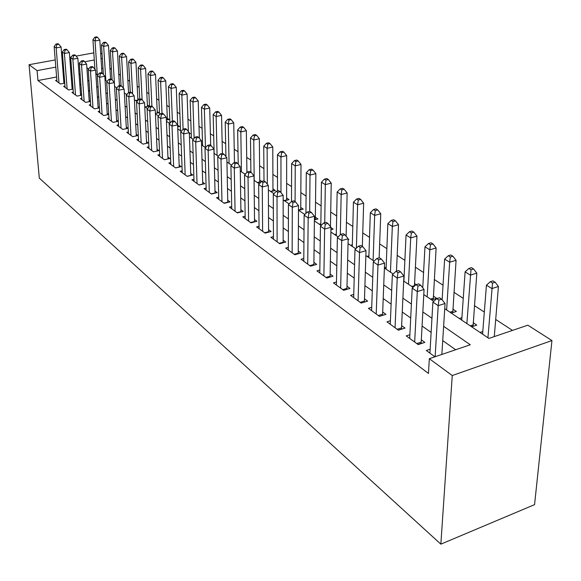 <?xml version="1.0" encoding="UTF-8"?>
<svg xmlns="http://www.w3.org/2000/svg" width="581" height="581" viewBox="0 0 581 581"><rect width="100%" height="100%" fill="white"/><g stroke="black" fill="none" stroke-linecap="round" stroke-linejoin="round"><path stroke-width="0.87" d="M444.734 308.685L488.911 338.425L527.824 325.186L551.95 340.553L534.564 504.642L440.856 544.157L39.305 178.098L29.05 64.716L37.082 70.613L37.954 80.541L428.473 373.438L429.33 358.702L470.283 344.765L443.623 326.326M100.673 53.103L102.074 53.997M512.493 330.407L495.702 319.477M484.322 312.07L474.401 305.613M463.253 298.358L453.95 292.301M443.02 285.184L434.297 279.505M423.578 272.525L415.386 267.195M404.87 260.353L397.186 255.35M386.866 248.632L379.654 243.933M369.523 237.338L362.747 232.93M352.805 226.452L346.45 222.32M336.675 215.958L330.712 212.072M321.111 205.827L315.512 202.181M306.078 196.037L300.827 192.623M291.546 186.581L286.629 183.378M277.5 177.437L272.888 174.431M263.912 168.592L259.591 165.774M250.752 160.022L246.707 157.393M238.014 151.728L234.23 149.266M225.668 143.696L222.131 141.394M213.699 135.903L210.395 133.753M202.086 128.343L199.007 126.338M190.822 121.008L187.953 119.141M179.885 113.891L177.212 112.155M169.267 106.977L166.783 105.357M158.947 100.259L156.638 98.763M148.918 93.73L146.782 92.343M139.157 87.382L137.189 86.097M129.672 81.202L127.849 80.018M120.434 75.196L118.764 74.107M111.45 69.342L109.918 68.34M430.158 349.232L426.323 350.525L434.937 356.792M409.881 334.7L406.235 335.891L418.189 344.598L424.849 342.383L421.319 339.834M390.417 320.734L386.953 321.845L398.428 330.204L405.008 328.069L401.616 325.629M371.724 307.32L368.419 308.344L379.451 316.376L385.951 314.328L382.69 311.982M353.756 294.414L350.604 295.366L361.208 303.093L367.635 301.118L364.498 298.859M336.472 281.988L333.458 282.882L343.669 290.311L350.009 288.408L346.995 286.237M319.833 270.02L316.95 270.855L326.783 278.016L333.051 276.178L330.146 274.087M303.805 258.487L301.038 259.264L310.515 266.171L316.71 264.391L313.914 262.38M288.35 247.361L285.699 248.094L294.836 254.747L300.958 253.033L298.264 251.086M273.44 236.62L270.891 237.309L279.715 243.73L285.765 242.074L283.165 240.2M259.046 226.256L256.599 226.895L265.118 233.104L271.102 231.499L268.582 229.684M245.146 216.234L242.793 216.844L251.021 222.835L256.933 221.281L254.507 219.531M231.703 206.545L229.444 207.119L237.404 212.915L243.243 211.411L240.897 209.719M218.71 197.17L216.539 197.714L224.23 203.321L230.011 201.868L227.737 200.227M206.139 188.106L204.04 188.614L211.491 194.039L217.2 192.631L215.006 191.04M193.967 179.318L191.941 179.805L199.16 185.056L204.802 183.69L202.675 182.151M182.18 170.807L180.226 171.264L187.213 176.355L192.798 175.026L190.735 173.545M170.749 162.557L168.868 162.992L175.636 167.924L181.163 166.638L179.166 165.193M159.673 154.561L157.85 154.967L164.423 159.753L169.884 158.504L167.945 157.102M148.925 146.797L147.167 147.189L153.537 151.83L158.94 150.61L157.059 149.259M138.496 139.258L136.796 139.636L142.984 144.139L148.322 142.955L146.499 141.641M128.372 131.945L126.723 132.301L132.729 136.673L138.017 135.526L136.244 134.247M118.539 124.835L116.941 125.169L122.78 129.425L128.009 128.307L126.288 127.065M108.981 117.921L107.434 118.248L113.106 122.38L118.284 121.291L116.607 120.078M99.692 111.203L98.189 111.516L103.701 115.532L108.763 114.486M90.658 104.674L89.198 104.965L94.565 108.872L99.467 107.87M81.863 98.312L80.454 98.596L85.676 102.394L90.433 101.443M73.308 92.125L71.935 92.394L77.019 96.097L81.638 95.182M64.985 86.097L63.649 86.358L68.594 89.961L73.083 89.082M138.975 99.358L137.842 98.596M145.112 106.948L149.099 106.12L147.4 104.987M155.403 113.469L158.969 112.721L157.226 111.552M166.377 120.093L169.122 119.504L167.328 118.306M177.692 126.89L179.565 126.484L177.713 125.249M189.377 133.87L190.314 133.666L189.348 133.02M247.564 171.925L246.896 171.482M261.748 181.41L259.714 180.052M270.826 191.592L275.307 190.466L272.947 188.89M284.523 200.815L289.047 199.653L286.607 198.027M298.678 210.344L303.253 209.145L300.733 207.461M314.408 219.909L317.938 218.964L315.33 217.221M330.945 229.72L333.138 229.117L330.981 227.679M348.135 239.844L348.876 239.633L348.157 239.154M416.185 284.625L414.558 283.535M431.69 299.905L436.687 298.329L433.332 296.078M451.277 313.094L456.332 311.452L452.839 309.121M471.663 326.812L476.769 325.113L473.137 322.68M102.99 68.217L101.668 68.471M126.237 94.245L127.275 94.035M135.547 100.513L138.343 99.939M169.173 123.15L169.928 122.99M179.696 130.238L180.495 130.064M190.524 137.53L191.374 137.341M201.68 145.039L202.573 144.829M244.732 174.024L245.683 173.792M257.572 182.666L261.261 181.759M304.473 214.244L305.323 214.026M319.31 224.237L320.857 223.823M334.671 234.579L336.312 234.128M350.575 245.284L352.326 244.797M367.061 256.388L368.92 255.851M384.404 267.819L386.133 267.304M412.851 287.217L413.374 287.05M459.331 318.511L461.91 317.669M480.044 332.455L482.796 331.533M455.649 349.747L442.722 340.611M431.131 332.426L422.067 326.021M410.709 317.996L402.248 312.012M391.115 304.146L383.213 298.569M372.29 290.849L364.919 285.641M354.207 278.074L347.315 273.208M336.806 265.778L330.378 261.239M320.058 253.948L314.06 249.707M303.928 242.546L298.329 238.595M288.379 231.565L283.158 227.875M273.382 220.962L268.516 217.526M258.901 210.736L254.376 207.533M244.921 200.859L240.708 197.881M231.412 191.309L227.491 188.542M218.347 182.078L214.709 179.514M205.71 173.153L202.333 170.77M193.473 164.51L190.35 162.302M181.628 156.136L178.737 154.096M170.146 148.024L167.481 146.143M159.02 140.166L156.558 138.423M148.228 132.541L145.962 130.943M137.748 125.14L135.678 123.673M127.58 117.95L125.692 116.614M117.711 110.978L115.982 109.758M108.117 104.195L106.548 103.091M98.785 97.608L97.376 96.606M89.721 91.202L88.45 90.302M80.897 84.964L79.764 84.165M72.313 78.9L71.31 78.195M64.157 75.574L63.344 75.733M56.611 77.004L37.954 80.541M56.873 80.229L55.573 80.476L60.395 83.984L64.752 83.148M64.709 82.655L63.837 82.023M73.053 88.668L72.051 87.949M81.616 94.841L80.483 94.028M90.411 101.188L89.147 100.281M99.46 107.717L98.051 106.701M108.763 114.421L107.202 113.295M429.33 358.702L452.25 375.537L440.856 544.157M452.25 375.537L551.95 340.553M80.062 62.632L79.452 62.748L79.793 62.973M86.874 67.737L88.675 68.95M95.843 73.78L97.804 75.102M105.074 79.996L107.194 81.42M114.566 86.387L116.854 87.927M124.334 92.967L126.803 94.623M134.393 99.736L137.051 101.522M144.749 106.708L147.603 108.625M155.425 113.891L158.482 115.953M166.427 121.298L169.71 123.513M177.771 128.938L181.287 131.306M189.479 136.818L193.241 139.353M201.563 144.959L205.587 147.668M214.048 153.362L218.347 156.26M226.946 162.048L231.536 165.142M240.28 171.025L245.189 174.329M254.079 180.321L259.315 183.843M268.364 189.936L273.949 193.698M283.158 199.893L289.12 203.909M298.496 210.22L304.851 214.505M314.401 220.933L321.177 225.493M330.901 232.044L338.135 236.91M348.048 243.584L355.761 248.777M365.863 255.582L374.091 261.123M384.397 268.059L393.17 273.971M403.686 281.044L413.047 287.348M423.781 294.574L433.775 301.307M102.365 58.492L101.036 58.739M94.296 59.988L84.71 61.768M93.817 52.864L76.111 56.103M71.289 56.989L69.727 57.272M62.821 58.536L62 58.688M55.224 59.93L29.05 64.716M63.387 65.733L62.566 65.878M55.812 67.135L37.082 70.613M431.959 318.257L422.837 311.946M411.406 304.037L402.887 298.155M391.688 290.406L383.743 284.908M372.762 277.311L365.34 272.177M354.57 264.733L347.641 259.939M337.074 252.633L330.611 248.16M320.24 240.984L314.212 236.816M304.03 229.771L298.402 225.886M288.401 218.964L283.158 215.34M273.331 208.543L268.451 205.166M258.792 198.484L254.246 195.339M244.746 188.774L240.519 185.847M231.18 179.391L227.244 176.668M218.064 170.32L214.411 167.793M205.376 161.54L201.985 159.201M193.095 153.05L189.958 150.878M181.207 144.822L178.302 142.817M169.688 136.855L167.008 135.003M158.519 129.135L156.049 127.428M147.69 121.64L145.417 120.071M137.181 114.377L135.104 112.939M126.985 107.318L125.082 106.003M117.079 100.469L115.35 99.271M107.456 93.817L105.887 92.728M98.109 87.346L96.686 86.366M89.016 81.057L87.738 80.178M80.171 74.942L79.038 74.157M71.565 68.994L70.562 68.297M63.939 83.301L61.085 47.046L56.168 47.925L58.979 82.952M56.822 44.599L58.79 44.25L57.977 43.706L56.008 44.062L56.822 44.599L56.168 47.925L54.142 46.56L56.974 81.493M61.085 47.046L58.79 44.25M56.008 44.062L54.142 46.56M101.958 72.995L99.83 40.125L95.052 40.975L92.931 39.653L94.914 69.262M97.296 74.753L95.052 40.975L95.676 37.707L97.586 37.366L96.736 36.843L94.819 37.177L95.676 37.707M92.931 39.653L94.819 37.177M97.586 37.366L99.83 40.125M72.153 89.263L69.371 52.573L64.397 53.474L67.142 88.9M65.057 50.104L67.047 49.748L66.212 49.189L64.222 49.552L65.057 50.104L64.397 53.474L62.32 52.072L65.087 87.397M69.371 52.573L67.047 49.748M64.222 49.552L62.32 52.072M80.585 95.386L77.876 58.26L72.85 59.182L75.53 95.008M73.518 55.761L75.523 55.391L74.666 54.825L72.661 55.188L73.518 55.761L72.85 59.182L70.715 57.744L73.409 93.468M77.876 58.26L75.523 55.391M72.661 55.188L70.715 57.744M89.249 101.675L86.62 64.092L81.536 65.043L84.143 101.283M82.204 61.571L84.238 61.194L83.359 60.606L81.325 60.983L82.204 61.571L81.536 65.043L79.343 63.561L81.965 99.7M86.62 64.092L84.238 61.194M81.325 60.983L79.343 63.561M98.145 108.146L95.604 70.098L90.469 71.071L92.989 107.725M91.144 67.541L93.192 67.156L92.285 66.554L90.237 66.938L91.144 67.541L90.469 71.071L88.21 69.546L90.752 106.098M95.604 70.098L93.192 67.156M90.237 66.938L88.21 69.546M110.572 79.023L108.502 45.485L103.672 46.357L101.493 44.998L103.389 74.499M105.844 80.512L103.672 46.357L104.304 43.038L106.236 42.689L105.357 42.152L103.425 42.5L104.304 43.038M101.493 44.998L103.425 42.5M106.236 42.689L108.502 45.485M119.446 85.668L117.406 50.983L112.532 51.883L110.296 50.489L112.089 79.866M114.617 86.416L112.532 51.883L113.157 48.513L115.111 48.158L114.21 47.606L112.264 47.962L113.157 48.513M110.296 50.489L112.264 47.962M115.111 48.158L117.406 50.983M128.546 92.517L126.549 56.64L121.625 57.555L119.33 56.125L121.051 85.705M123.39 88.247L121.625 57.555L122.257 54.142L124.232 53.779L123.31 53.205L121.335 53.575L122.257 54.142M119.33 56.125L121.335 53.575M124.232 53.779L126.549 56.64M137.915 100.026L135.947 62.443L130.972 63.387L128.612 61.913L130.275 92.168M132.628 93.955L130.972 63.387L131.611 59.923L133.601 59.545L132.65 58.964L130.66 59.335L131.611 59.923M128.612 61.913L130.66 59.335M133.601 59.545L135.947 62.443M107.296 114.784L104.834 76.264L99.649 77.266L102.089 114.355M100.324 73.685L102.401 73.293L101.472 72.669L99.395 73.068L100.324 73.685L99.649 77.266L97.332 75.697L99.787 112.678M104.834 76.264L102.401 73.293M99.395 73.068L97.332 75.697M147.472 106.461L145.606 68.413L140.58 69.379L138.155 67.868L139.774 99.198M142.127 99.816L140.58 69.379L141.219 65.864L143.231 65.479L142.251 64.876L140.246 65.261L141.219 65.864M138.155 67.868L140.246 65.261M143.231 65.479L145.606 68.413M116.701 121.618L114.341 82.611L109.097 83.635L111.443 121.168M109.78 80.004L111.872 79.597L110.913 78.958L108.821 79.365L109.78 80.004L109.097 83.635L106.715 82.03L109.075 119.446M114.341 82.611L111.872 79.597M108.821 79.365L106.715 82.03M157.291 113.07L155.534 74.55L150.457 75.545L147.959 73.99L149.528 106.446M151.917 106.258L150.457 75.545L151.096 71.971L153.13 71.579L152.128 70.962L150.094 71.354L151.096 71.971M147.959 73.99L150.094 71.354M153.13 71.579L155.534 74.55M126.375 128.655L124.116 89.14L118.822 90.2L121.066 128.176M119.504 86.504L121.625 86.09L120.637 85.429L118.517 85.85L119.504 86.504L118.822 90.2L116.367 88.537L118.633 126.404M124.116 89.14L121.625 86.09M118.517 85.85L116.367 88.537M167.393 119.875L165.752 80.861L160.617 81.885L158.054 80.28L159.593 114.631M162.005 113.426L160.617 81.885L161.264 78.261L163.319 77.854L162.288 77.215L160.233 77.622L161.264 78.261M158.054 80.28L160.233 77.622M163.319 77.854L165.752 80.861M136.332 135.889L134.189 95.865L128.829 96.947L130.965 135.388M129.519 93.2L131.662 92.771L130.645 92.096L128.503 92.524L129.519 93.2L128.829 96.947L126.302 95.24L128.466 133.565M134.189 95.865L131.662 92.771M128.503 92.524L126.302 95.24M177.779 126.869L176.261 87.361L171.075 88.406L168.432 86.758L169.935 123.237M172.39 121.138L171.075 88.406L171.722 84.724L173.799 84.31L172.739 83.657L170.661 84.071L171.722 84.724M168.432 86.758L170.661 84.071M173.799 84.31L176.261 87.361M146.586 143.34L144.553 102.793L139.142 103.905L141.168 142.817M139.832 100.099L141.996 99.656L140.951 98.959L138.786 99.395L139.832 100.099L139.142 103.905L136.535 102.147L138.59 140.936M144.553 102.793L141.996 99.656M138.786 99.395L136.535 102.147M188.382 131.524L187.082 94.049L181.838 95.124L179.122 93.425L180.517 130.79M183.088 129.207L181.838 95.124L182.492 91.384L184.591 90.956L183.494 90.28L181.403 90.709L182.492 91.384M179.122 93.425L181.403 90.709M184.591 90.956L187.082 94.049M157.146 151.016L155.243 109.932L149.767 111.073L151.67 150.464M150.457 107.202L152.65 106.744L151.568 106.025L149.382 106.483L150.457 107.202L149.767 111.073L147.08 109.264L149.012 148.533M155.243 109.932L152.65 106.744M149.382 106.483L147.08 109.264M199.37 138.234L198.223 100.934L192.928 102.045L190.125 100.295L191.396 138.111M194.112 138.351L192.928 102.045L193.582 98.24L195.703 97.804L194.577 97.107L192.456 97.543L193.582 98.24M190.125 100.295L192.456 97.543M195.703 97.804L198.223 100.934M164.394 159.739L168.018 158.911L166.253 117.282L160.719 118.466L162.491 158.352M161.416 114.522L163.631 114.058L162.513 113.317L160.305 113.782L161.416 114.522L160.719 118.466L157.945 116.592L159.753 156.354M166.253 117.282L163.631 114.058M160.305 113.782L157.945 116.592M210.7 145.403L209.712 108.03L204.359 109.17L201.469 107.369L202.602 145.657M205.456 147.581L204.359 109.17L205.013 105.306L207.148 104.856L205.994 104.137L203.851 104.587L205.013 105.306M201.469 107.369L203.851 104.587M207.148 104.856L209.712 108.03M175.571 167.88L179.231 167.023L177.612 124.871L172.012 126.084L173.654 166.478M172.717 122.083L174.954 121.596L173.806 120.833L171.569 121.313L172.717 122.083L172.012 126.084L169.158 124.16L170.829 164.423M177.612 124.871L174.954 121.596M171.569 121.313L169.158 124.16M222.4 153.493L221.543 115.35L216.139 116.52L213.154 114.66L214.142 153.428M217.083 155.41L216.139 116.52L216.793 112.591L218.957 112.126L217.759 111.385L215.595 111.85L216.793 112.591M213.154 114.66L215.595 111.85M218.957 112.126L221.543 115.35M187.097 176.268L190.8 175.389L189.333 132.7L183.676 133.95L185.157 174.859M184.373 129.875L186.639 129.381L185.455 128.59L183.189 129.084L184.373 129.875L183.676 133.95L180.727 131.96L182.252 172.739M189.333 132.7L186.639 129.381M183.189 129.084L180.727 131.96M234.47 162.622L233.751 122.896L228.282 124.102L225.21 122.184L225.936 156.63M229.074 163.479L228.282 124.102L228.943 120.1L231.129 119.621L229.894 118.865L227.708 119.345L228.943 120.1M225.21 122.184L227.708 119.345M231.129 119.621L233.751 122.896M198.985 184.932L202.733 184.024L201.44 140.784L195.71 142.076L197.039 183.516M196.414 137.922L198.702 137.414L197.482 136.6L195.194 137.109L196.414 137.922L195.71 142.076L192.667 140.021L194.032 181.323M201.44 140.784L198.702 137.414M195.194 137.109L192.667 140.021M246.91 172.455L246.351 130.681L240.825 131.923L237.651 129.941L238.217 164.212M241.442 171.809L240.825 131.923L241.478 127.856L243.693 127.362L242.415 126.578L240.207 127.072L241.478 127.856M237.651 129.941L240.207 127.072M243.693 127.362L246.351 130.681M211.266 193.872L215.05 192.943L213.939 149.135L208.143 150.464L209.305 192.449M208.848 146.238L211.164 145.715L209.901 144.872L207.584 145.395L208.848 146.238L208.143 150.464L204.999 148.337L206.197 190.183M213.939 149.135L211.164 145.715M207.584 145.395L204.999 148.337M259.736 182.136L259.351 138.714L253.766 139.999L250.491 137.951L250.898 172.165M254.202 180.4L253.766 139.999L254.42 135.86L256.657 135.351L255.342 134.538L253.113 135.046L254.42 135.86M250.491 137.951L253.113 135.046M256.657 135.351L259.351 138.714M223.946 203.11L227.774 202.144L226.851 157.763L220.991 159.129L221.971 201.672M221.702 154.829L224.048 154.285L222.741 153.42L220.395 153.958L221.702 154.829L220.991 159.129L217.744 156.935L218.761 199.341M226.851 157.763L224.048 154.285M220.395 153.958L217.744 156.935M272.961 191.055L272.779 147.015L267.129 148.337L263.752 146.223L263.999 180.887M267.347 184.235L267.129 148.337L267.79 144.124L270.056 143.601L268.691 142.759L266.439 143.289L267.79 144.124M263.752 146.223L266.439 143.289M270.056 143.601L272.779 147.015M237.055 212.661L240.926 211.666L240.214 166.682L234.281 168.098L235.065 211.208M234.993 163.719L237.368 163.152L236.009 162.259L233.642 162.818L234.993 163.719L234.281 168.098L230.918 165.825L231.746 208.797M240.214 166.682L237.368 163.152M233.642 162.818L230.918 165.825M286.622 200.278L286.658 155.592L280.95 156.957L277.449 154.778L277.529 190.96M280.979 192.66L280.95 156.957L281.611 152.665L283.898 152.128L282.489 151.263L280.209 151.801L281.611 152.665M277.449 154.778L280.209 151.801M283.898 152.128L286.658 155.592M250.607 222.53L254.529 221.506L254.035 175.912L248.036 177.372L248.603 221.07M248.741 172.913L251.145 172.332L249.743 171.402L247.346 171.976L248.741 172.913L248.036 177.372L244.55 175.026L245.175 218.579M254.529 221.506L254.551 221.913M254.035 175.912L251.145 172.332M247.346 171.976L244.55 175.026M300.733 209.806L301.009 164.467L295.235 165.868L291.618 163.617L291.502 201.462M295.075 201.585L295.235 165.868L295.896 161.503L298.206 160.944L296.753 160.044L294.444 160.603L295.896 161.503M291.618 163.617L294.444 160.603M298.206 160.944L301.009 164.467M264.631 232.749L268.596 231.688L268.342 185.47L262.271 186.98L262.612 231.282M262.982 182.427L265.408 181.831L263.963 180.865L261.537 181.461L262.982 182.427L262.271 186.98L258.661 184.547L259.068 228.696M268.596 231.688L268.625 232.16M268.342 185.47L265.408 181.831M261.537 181.461L258.661 184.547M315.33 219.662L315.861 173.639L310.014 175.092L306.274 172.76L305.926 213.401M309.658 211.404L310.014 175.092L310.675 170.64L313.014 170.059L311.51 169.136L309.179 169.71L310.675 170.64M306.274 172.76L309.179 169.71M313.014 170.059L315.861 173.639M279.149 243.323L283.165 242.226L283.158 195.369L277.014 196.93L277.122 241.841M277.733 192.289L280.187 191.672L278.684 190.67L276.229 191.287L277.733 192.289L277.014 196.93L273.281 194.41L273.448 239.169M283.165 242.226L283.194 242.778M283.158 195.369L280.187 191.672M276.229 191.287L273.281 194.41M330.451 226.641L331.228 183.138L325.324 184.642L321.446 182.223L320.835 225.261M324.728 222.712L325.324 184.642L325.977 180.103L328.345 179.507L326.791 178.549L324.423 179.137L325.977 180.103M321.446 182.223L324.423 179.137M328.345 179.507L331.228 183.138M294.189 254.275L298.249 253.142L298.518 205.623L292.301 207.243L292.149 252.793M293.02 202.508L295.504 201.868L293.95 200.83L291.466 201.469L293.02 202.508L292.301 207.243L288.43 204.628L288.343 250.019M298.249 253.142L298.293 253.781M298.518 205.623L295.504 201.868M291.466 201.469L288.43 204.628M346.116 236.22L347.147 192.979L341.17 194.533L337.154 192.028L336.283 235.661M340.306 234.768L341.17 194.533L341.831 189.9L344.221 189.283L342.608 188.288L340.219 188.905L341.831 189.9M337.154 192.028L340.219 188.905M344.221 189.283L347.147 192.979M309.782 265.633L313.885 264.457L314.452 216.27L308.162 217.94L307.727 264.137M308.874 213.111L311.394 212.45L309.775 211.375L307.262 212.036L308.874 213.111L308.162 217.94L304.139 215.231L303.783 261.261M313.885 264.457L313.936 265.19M314.452 216.27L311.394 212.45M307.262 212.036L304.139 215.231M362.348 246.373L363.648 203.176L357.605 204.781L353.437 202.181L352.282 246.431M356.4 248.16L357.605 204.781L358.259 200.06L360.678 199.421L359.007 198.39L356.589 199.029L358.259 200.06M353.437 202.181L356.589 199.029M360.678 199.421L363.648 203.176M325.956 277.413L330.11 276.193L330.988 227.309L324.619 229.045L323.893 275.91M325.331 224.113L327.88 223.431L326.202 222.312L323.661 222.995L325.331 224.113L324.619 229.045L320.451 226.234L319.797 272.925M330.11 276.193L330.168 277.021M330.988 227.309L327.88 223.431M323.661 222.995L320.451 226.234M379.139 257.848L380.758 213.75L374.651 215.413L370.329 212.719L368.862 257.601M373.104 260.455L374.651 215.413L375.304 210.598L377.744 209.937L376.009 208.862L373.568 209.523L375.304 210.598M370.329 212.719L373.568 209.523M377.744 209.937L380.758 213.75M342.739 289.636L346.944 288.379L348.164 238.784L341.722 240.585L340.662 288.125M342.427 235.545L345.012 234.833L343.269 233.671L340.691 234.383L342.427 235.545L341.722 240.585L337.379 237.658L336.414 285.031M346.944 288.379L347.017 289.309M348.164 238.784L345.012 234.833M340.691 234.383L337.379 237.658M396.496 271.189L398.515 224.724L392.335 226.452L387.854 223.656L386.06 269.177M390.454 272.14L392.335 226.452L392.988 221.528L395.465 220.845L393.664 219.734L391.187 220.417L392.988 221.528M387.854 223.656L391.187 220.417M395.465 220.845L398.515 224.724M360.176 302.338L364.432 301.031L366.015 250.709L359.494 252.575L358.092 300.82M360.198 247.426L362.813 246.685L360.997 245.48L358.39 246.221L360.198 247.426L359.494 252.575L354.984 249.532L353.669 297.603M364.432 301.031L364.519 302.076M366.015 250.709L362.813 246.685M358.39 246.221L354.984 249.532M414.449 286.07L416.962 236.126L410.709 237.912L406.054 235.007L403.904 281.189M408.472 284.269L410.709 237.912L411.363 232.887L413.861 232.182L411.987 231.027L409.489 231.732L411.363 232.887M406.054 235.007L409.489 231.732M413.861 232.182L416.962 236.126M378.296 315.541L382.603 314.183L384.586 263.113L377.984 265.052L376.205 314.016M378.689 259.787L381.332 259.017L379.444 257.761L376.808 258.53L378.689 259.787L377.984 265.052L373.292 261.886L371.608 310.668M382.603 314.183L382.712 315.352M384.586 263.113L381.332 259.017M376.808 258.53L373.292 261.886M433.295 299.397L436.128 247.971L429.809 249.83L424.965 246.809L422.75 287.827M427.18 296.869L429.809 249.83L430.456 244.695L432.983 243.955L431.037 242.756L428.509 243.49L430.456 244.695M424.965 246.809L428.509 243.49M432.983 243.955L436.128 247.971M397.15 329.274L401.515 327.866L403.918 276.019L397.23 278.038L395.051 327.742M397.934 272.656L400.607 271.857L398.646 270.55L395.973 271.342L397.934 272.656L397.23 278.038L392.349 274.74L390.272 324.256M401.515 327.866L401.631 329.166M403.918 276.019L400.607 271.857M395.973 271.342L392.349 274.74M452.802 312.6L456.063 260.295L449.672 262.22L444.632 259.075L442.126 299.781M446.636 309.964L449.672 262.22L450.311 256.976L452.875 256.206L450.849 254.965L448.292 255.727L450.311 256.976M444.632 259.075L448.292 255.727M452.875 256.206L456.063 260.295M416.78 343.567L421.196 342.107L424.057 289.476L417.289 291.568L414.674 342.035M417.986 286.063L420.695 285.227L418.654 283.869L415.945 284.697L417.986 286.063L417.289 291.568L412.198 288.132L409.692 338.403M421.196 342.107L421.334 343.553M424.057 289.476L420.695 285.227M415.945 284.697L412.198 288.132M473.094 326.333L476.819 273.121L470.356 275.125L465.105 271.85L461.735 320.131M466.87 323.588L470.988 269.758L473.573 268.959L471.467 267.659L468.882 268.458L470.988 269.758M465.105 271.85L468.882 268.458M473.573 268.959L476.819 273.121M441.858 354.439L445.061 303.5L438.212 305.686L435.133 356.727M438.902 300.043L441.647 299.179L439.512 297.755L436.774 298.619L438.902 300.043L438.212 305.686L432.896 302.098L429.925 353.146M445.061 303.5L441.647 299.179M436.774 298.619L432.896 302.098M494.278 336.602L498.44 286.484L491.904 288.568L486.435 285.155L482.586 334.169M487.938 337.772L492.528 283.078L495.143 282.25L492.949 280.892L490.335 281.72L492.528 283.078M486.435 285.155L490.335 281.72M495.143 282.25L498.44 286.484M245.872 173.588L244.557 173.908M259.729 181.918L257.332 182.507M272.954 190.786L270.528 191.396M286.607 199.944L284.16 200.568M300.718 209.407L298.496 209.988M315.309 219.19L314.415 219.429M414.449 285.67L411.776 286.491M379.408 316.347L382.697 315.309M433.281 299.353L431.647 299.869M433.201 298.249L430.499 299.099M398.268 330.088L401.602 329.006M452.773 312.44L451.117 312.977M452.693 311.322L449.963 312.2M417.906 344.388L421.283 343.269M473.043 326.057L471.365 326.616M472.97 324.917L470.203 325.832"/></g></svg>
